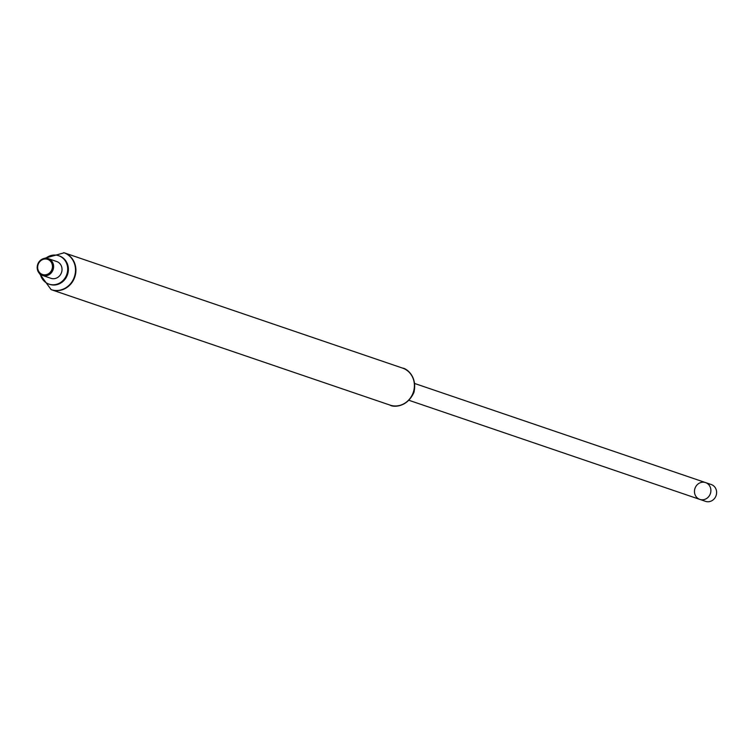 <?xml version="1.0" encoding="UTF-8"?>
<svg xmlns="http://www.w3.org/2000/svg" width="754" height="754" viewBox="0 0 754 754"><rect width="100%" height="100%" fill="white"/><g stroke="black" fill="none" stroke-linecap="round" stroke-linejoin="round"><path stroke-width="1.13" d="M51.329 289.706A19.538 17.898 -71.2 0 0 51.536 289.772A19.538 17.898 -71.2 0 0 74.891 276.727A19.538 17.898 -71.2 0 0 64.137 252.788A19.538 17.898 -71.2 0 0 63.93 252.722M710.419 493.493A8.878 8.134 -71.2 0 0 705.546 482.588A8.878 8.134 -71.2 0 0 694.981 488.375A8.878 8.134 -71.2 0 0 699.816 499.402A8.878 8.134 -71.2 0 0 710.419 493.493M705.546 482.588L711.267 484.539A8.878 8.134 108.8 0 1 716.3 490.072A8.878 8.134 108.8 0 1 713.981 499.082A8.878 8.134 108.8 0 1 705.537 501.353L699.816 499.402A8.878 8.134 -71.2 0 0 708.26 497.131A8.878 8.134 -71.2 0 0 710.579 488.121A8.878 8.134 -71.2 0 0 705.546 482.588L414.832 383.541M52.158 261.657A8.878 8.134 -71.2 0 0 48.265 258.641A8.878 8.134 -71.2 0 0 37.7 264.418A8.878 8.134 -71.2 0 0 42.535 275.446A8.878 8.134 -71.2 0 0 51.885 272.071A8.878 8.134 -71.2 0 0 52.158 261.657M42.535 275.446L50.952 278.32A8.878 8.134 -71.2 0 0 60.301 274.937A8.878 8.134 -71.2 0 0 60.574 264.522A8.878 8.134 -71.2 0 0 56.682 261.506L48.265 258.641M51.149 262.081A7.992 7.323 -71.2 0 0 38.379 263.919A7.992 7.323 -71.2 0 0 45.664 274.786A7.992 7.323 -71.2 0 0 51.149 262.081M390.025 405.105C392.014 406.915 406.698 408.63 413.984 392.278C417.612 375.398 405.464 368.037 402.627 368.122A19.538 17.898 -71.2 0 1 413.381 392.061A19.538 17.898 -71.2 0 1 390.025 405.105L51.536 289.772A19.538 17.898 -71.2 0 0 72.111 282.345A19.538 17.898 -71.2 0 0 72.714 259.433A19.538 17.898 -71.2 0 0 64.137 252.788L43.581 258.575M49.321 284.23A15.005 13.751 -71.2 0 0 49.66 284.352A15.005 13.751 -71.2 0 0 65.466 278.641A15.005 13.751 -71.2 0 0 65.928 261.044A15.005 13.751 -71.2 0 0 59.34 255.936A15.005 13.751 -71.2 0 0 59.001 255.823M40.339 274.258A15.005 13.751 -71.2 0 0 48.972 284.117A15.005 13.751 -71.2 0 0 64.778 278.405A15.005 13.751 -71.2 0 0 65.24 260.809A15.005 13.751 -71.2 0 0 58.652 255.71A15.005 13.751 -71.2 0 0 45.796 258.236M51.536 289.772L51.121 289.63A19.538 17.898 -71.2 0 0 71.696 282.203A19.538 17.898 -71.2 0 0 72.299 259.291A19.538 17.898 -71.2 0 0 63.722 252.647M402.627 368.122L64.137 252.788M699.816 499.402L409.102 400.346M38.793 272.637L51.121 289.63M59.34 255.936L58.652 255.71M49.66 284.352L48.972 284.117"/></g></svg>
